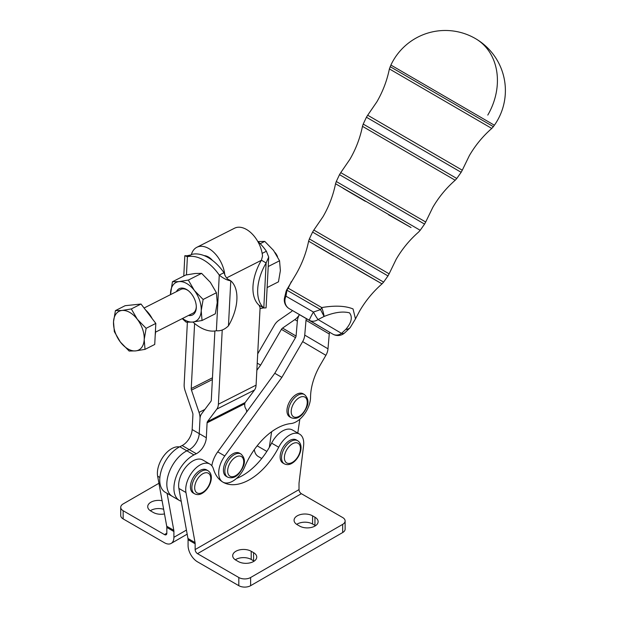 <?xml version="1.0" encoding="UTF-8"?>
<svg xmlns="http://www.w3.org/2000/svg" width="618" height="618" viewBox="0 0 618 618"><rect width="100%" height="100%" fill="white"/><g stroke="black" fill="none" stroke-linecap="round" stroke-linejoin="round"><path stroke-width="0.93" d="M155.481 329.95A20.031 12.252 63.2 0 1 155.512 332.538A20.031 12.252 63.2 0 1 155.226 334.941M137.351 319.321L146.118 328.32L144.203 339.537L145.021 349.371L135.713 350.893L129.139 351.039L120.371 342.04L114.338 331.657L113.519 321.824A21.7 13.272 -116.8 0 0 115.102 332.121A21.7 13.272 -116.8 0 0 120.371 342.04A21.7 13.272 -116.8 0 0 135.713 350.893A21.7 13.272 -116.8 0 0 144.203 339.537A21.7 13.272 -116.8 0 0 142.619 329.239A21.7 13.272 -116.8 0 0 137.351 319.321A21.7 13.272 -116.8 0 0 122.009 310.468A21.7 13.272 -116.8 0 0 113.519 321.824L115.427 310.607L122.009 310.468L131.317 308.938L137.351 319.321M179.398 446.938A20.031 11.564 120 0 0 163.724 455.968A20.031 11.564 120 0 0 157.636 476.161L166.721 526.227A8.343 4.82 -60 0 1 166.798 526.822A8.343 4.82 -60 0 1 166.829 527.44L166.829 533.218A3.337 1.924 -120 0 1 166.134 534.748A3.337 1.924 -120 0 1 164.465 534.585L123.16 510.738A8.343 4.82 180 0 1 120.719 507.332A8.343 4.82 180 0 1 123.16 503.925L158.926 483.276M166.829 527.44L173.905 531.526A8.343 4.82 120 0 0 173.882 530.908A8.343 4.82 120 0 0 173.805 530.321L166.721 526.227M173.905 531.526L173.905 537.312A13.357 7.71 60 0 1 171.14 543.423A13.357 7.71 60 0 1 164.465 542.759L123.16 518.911A8.343 4.82 0 0 1 120.719 515.505L120.719 507.332M163.646 509.294A10.846 6.265 0 0 0 150.892 510.398A10.846 6.265 0 0 0 150.344 510.738M164.488 513.929A10.846 6.265 180 0 1 153.256 512.438L150.892 511.078A10.846 6.265 180 0 1 147.717 506.644A10.846 6.265 180 0 1 150.892 502.218A10.846 6.265 180 0 1 162.094 500.727M306.536 318.664A3.337 2.727 120.5 0 0 306.01 320.294L304.744 335.111A13.357 10.9 -59.5 0 1 302.65 341.615L281.862 377.382L224.797 455.953A20.031 11.564 120 0 0 222.719 482.009A53.411 30.838 -60 0 1 213.48 469.031A20.031 11.564 120 0 0 209.888 464.087A20.031 11.564 120 0 0 193.256 470.8A20.031 11.564 120 0 0 185.956 492.515L195.049 542.581A8.343 4.82 -60 0 1 195.126 543.168A8.343 4.82 -60 0 1 195.149 543.794L195.149 549.572A3.337 1.924 60 0 0 197.513 553.666L238.818 577.513A8.343 4.82 0 0 0 244.72 578.927A8.343 4.82 0 0 0 250.622 577.513L250.622 585.686L342.681 532.538A8.343 4.82 180 0 0 345.122 529.132L345.122 520.959A8.343 4.82 0 0 0 342.681 517.552L301.375 493.697A3.337 1.924 -120 0 1 299.012 489.61L299.012 483.701A8.343 4.82 -60 0 1 299.027 483.183A8.343 4.82 -60 0 1 299.081 482.643L303.569 445.817A20.031 11.564 120 0 0 299.583 434.106A20.031 11.564 120 0 0 278.71 447.223A53.411 30.838 -60 0 1 223.052 482.21A53.411 30.838 -60 0 1 222.719 482.009A20.031 11.564 120 0 0 222.843 482.086A20.031 11.564 120 0 0 240.92 473.527A20.031 11.564 120 0 0 244.743 466.775A53.411 30.838 -60 0 1 290.947 423.562A20.031 11.564 120 0 0 310.545 397.289A46.736 26.983 -60 0 1 320.348 364.859L325.895 355.319A13.357 10.9 120.5 0 0 327.988 348.815L329.255 333.998A3.337 2.727 -59.5 0 1 329.78 332.368L292.368 310.491A3.337 2.727 -59.5 0 1 291.217 311.75L278.95 320.217A13.357 10.9 120.5 0 0 274.322 325.261L257.698 353.859M222.225 329.997L218.386 404.218A13.357 8.165 63.2 0 1 216.833 409.093L207.478 421.6L245.176 402.519A3.337 2.039 63.2 0 0 244.79 403.739L244.751 404.481A10.012 5.778 120 0 0 245.686 408.537A10.012 5.778 -60 0 1 246.451 410.313A10.012 5.778 -60 0 1 246.636 412.044L274.778 373.287L295.566 337.528A3.337 2.727 120.5 0 0 296.092 335.898L297.366 321.082A13.357 10.9 -59.5 0 1 299.452 314.577L299.452 314.577A13.357 10.9 120.5 0 1 294.832 319.622L282.565 328.088A3.337 2.727 -59.5 0 0 281.406 329.348L260.618 365.114L257.219 363.152M261.731 458.51L258.309 456.532A20.031 11.564 -60 0 1 254.307 449.626M195.149 543.794L188.073 539.707A8.343 4.82 120 0 0 188.042 539.081A8.343 4.82 120 0 0 187.965 538.494L195.049 542.581M250.622 585.686A8.343 4.82 180 0 1 244.72 587.1A8.343 4.82 180 0 1 238.818 585.686L238.818 577.513M296.694 524.365A10.846 6.265 180 0 1 297.243 524.025A10.846 6.265 180 0 1 312.584 524.025L314.948 525.385A10.846 6.265 180 0 1 315.489 525.725M297.243 515.845A10.846 6.265 0 0 0 294.068 520.271A10.846 6.265 0 0 0 297.243 524.705L299.599 526.065A10.846 6.265 0 0 0 314.948 526.065A10.846 6.265 0 0 0 318.123 521.638A10.846 6.265 0 0 0 314.948 517.212L312.584 515.845A10.846 6.265 0 0 0 297.243 515.845M235.319 559.792A10.846 6.265 180 0 1 235.867 559.452A10.846 6.265 180 0 1 251.209 559.452L253.573 560.82A10.846 6.265 180 0 1 254.122 561.159M235.867 551.279A10.846 6.265 0 0 0 232.692 555.706A10.846 6.265 0 0 0 235.867 560.14L238.231 561.499A10.846 6.265 0 0 0 253.573 561.499A10.846 6.265 0 0 0 256.748 557.073A10.846 6.265 0 0 0 253.573 552.639L251.209 551.279A10.846 6.265 0 0 0 235.867 551.279M262.148 253.388L266.389 251.24L268.706 257.08L266.126 262.936L261.406 260.209L262.511 256.115A24.202 14.809 -116.8 0 0 251.912 233.689A24.202 14.809 -116.8 0 0 234.531 228.22L196.841 247.3A24.202 14.809 -116.8 0 0 191.325 254.701M257.667 241.267A40.062 24.504 63.2 0 1 266.389 251.24M192.916 322.017A40.062 24.504 -116.8 0 0 200.155 327.362A40.062 24.504 -116.8 0 0 216.385 330.73C220.572 331.217 224.597 329.587 228.451 325.856A40.062 23.129 120 0 0 230.784 280.819C227.154 280.317 223.314 278.409 219.266 275.087L223.979 272.7L225.423 276.231C226.783 278.301 227.965 279.483 228.969 279.769L230.784 280.819L228.451 325.856M208.351 257.675A40.062 24.504 -116.8 0 0 204.187 255.643A14.191 8.683 63.2 0 1 212.468 260.425A40.062 24.504 -116.8 0 0 208.351 257.675M216.385 330.73L219.266 275.087A40.062 24.504 -116.8 0 0 203.639 260.062A40.062 24.504 -116.8 0 0 187.401 256.694L192.113 254.307A40.062 24.504 63.2 0 1 204.187 255.643M267.13 287.563L278.463 281.831L280.379 270.614L279.552 260.781L273.527 250.398L264.759 241.399L257.992 241.561M155.527 332.152L192.87 313.241A13.357 8.165 -116.8 0 0 196.285 306.783A13.357 8.165 -116.8 0 0 196.3 306.497M188.274 290.653A13.357 8.165 -116.8 0 0 180.811 289.417L144.071 308.019M182.565 318.463A21.7 13.272 -116.8 0 0 184.929 320.047A21.7 13.272 -116.8 0 0 192.731 322.04A21.7 13.272 -116.8 0 0 201.213 310.676L202.04 320.51L215.327 313.789L217.235 302.573L216.416 292.739L210.383 282.356L201.615 273.357L195.041 273.496L185.732 275.025L172.445 281.746L179.019 281.607A21.7 13.272 -116.8 0 0 170.529 292.963A21.7 13.272 -116.8 0 0 170.506 294.631L172.445 281.746M202.04 320.51L192.731 322.04L186.149 322.179L182.233 318.633M194.361 290.468A21.7 13.272 -116.8 0 0 186.821 283.592A21.7 13.272 -116.8 0 0 179.019 281.607L188.328 280.078L194.361 290.468L203.129 299.46L201.213 310.676A21.7 13.272 -116.8 0 0 194.361 290.468M188.513 315.45A14.724 9.007 -116.8 0 0 196.308 307.007A14.724 9.007 -116.8 0 0 191.634 294.114A14.724 9.007 -116.8 0 0 187.872 290.344A14.724 9.007 -116.8 0 0 176.454 291.626M388.637 214.863L411.047 227.524L335.543 183.762L336.292 181.507L420.201 230.29L424.566 224.11L339.506 174.655L340.757 172.638L425.694 222.016L432.778 207.416C438.772 197.142 446.242 188.081 455.188 180.247L362.472 126.342L363.214 124.087L456.779 178.478L461.144 172.298L366.428 117.235L367.687 115.218L462.279 170.205L469.363 155.605C475.35 145.33 482.82 136.269 491.774 128.436L389.394 68.915L390.9 65.052L494.385 125.222A60.085 60.085 0 0 0 475.814 38.803A60.085 49.061 -59.5 0 0 475.505 38.617M287.864 414.925A13.357 7.71 -60 0 1 290.939 399.56A13.357 7.71 -60 0 1 303.059 393.751L304.481 394.57A13.357 7.71 120 0 0 293.743 398.641A13.357 7.71 120 0 0 289.278 415.744A13.357 7.71 120 0 0 291.124 417.698L289.711 416.88A13.357 7.71 -60 0 1 287.864 414.925M280.132 456.903A13.357 7.71 -60 0 1 285.956 443.469A13.357 7.71 -60 0 1 296.246 439.892L297.66 440.711A13.357 7.71 120 0 0 290.985 441.368A13.357 7.71 120 0 0 281.545 457.722A13.357 7.71 120 0 0 284.311 463.832L282.897 463.021A13.357 7.71 -60 0 1 280.132 456.903M190.429 486.884A13.357 7.71 -60 0 1 196.261 473.45A13.357 7.71 -60 0 1 206.551 469.873L207.965 470.692A13.357 7.71 120 0 0 201.29 471.349A13.357 7.71 120 0 0 191.85 487.702A13.357 7.71 120 0 0 194.616 493.813L193.195 493.002A13.357 7.71 -60 0 1 190.429 486.884M224.334 474.354A13.357 7.71 -60 0 1 227.409 458.981A13.357 7.71 -60 0 1 239.537 453.179L240.95 453.991A13.357 7.71 120 0 0 230.213 458.062A13.357 7.71 120 0 0 225.748 475.165A13.357 7.71 120 0 0 227.594 477.119L226.18 476.3A13.357 7.71 -60 0 1 224.334 474.354M207.478 421.6A3.337 2.039 -116.8 0 0 207.092 422.82L206.319 437.737A13.357 7.71 -60 0 1 196.315 453.72L193.959 454.918A26.705 15.419 120 0 0 175.582 478.332A26.705 15.419 120 0 0 179.444 500.48L172.36 496.385A26.705 15.419 -60 0 1 168.498 474.238A26.705 15.419 -60 0 1 186.875 450.823L189.232 449.634A13.357 7.71 120 0 0 199.235 433.643L200.008 418.726A13.357 8.165 -116.8 0 1 201.568 413.851L210.916 401.345A3.337 2.039 63.2 0 0 211.302 400.124L214.886 330.993M349.309 328.552A10.012 5.098 45.2 0 0 349.309 328.544A10.012 10.012 0 0 0 350.414 327.246L350.414 327.246A10.012 6.52 35.5 0 1 345.871 329.309A10.012 5.098 45.2 0 0 349.309 328.552L344.566 332.994A10.012 4.496 -131.6 0 1 344.566 332.994A10.012 4.496 -131.6 0 1 341.53 333.372L345.871 329.309C351.549 322.557 352.754 317.073 349.494 312.847C342.673 311.117 334.207 312.322 324.087 316.462A10.012 1.553 -109.4 0 0 321.746 307.563C334.886 305.331 345.323 305.794 353.048 308.946L355.481 318.88L359.614 311.039C365.609 300.765 373.079 291.704 382.024 283.871L308.614 241.19L309.363 238.934L383.616 282.102L387.98 275.922L312.577 232.082L313.836 230.066L389.116 273.836L387.98 275.922M291.317 281.592L288.212 288.197A10.012 6.582 -155.2 0 0 286.59 290.074L296.092 274.106C302.055 263.816 306.234 252.847 308.614 241.19M286.59 290.074A10.012 10.012 0 0 0 286.003 291.681A10.012 5.168 -165 0 0 286.003 291.704L286.003 291.681A10.012 5.168 -165 0 1 286.953 290.213L320.557 309.618A10.012 0.595 -59.8 0 0 321.746 307.563L288.212 288.197A10.012 9.625 -60.7 0 0 286.953 290.213L285.972 296.192L313.411 312.036L320.557 309.618L324.087 316.462L318.069 319.545A10.012 1.089 -118.3 0 1 313.411 312.036A10.012 0.718 -59.8 0 0 309.425 320.333L289.27 308.699A10.012 9.177 -60.4 0 1 285.972 296.192A10.012 4.565 11.9 0 0 284.504 297.976L284.504 297.976A10.012 10.012 0 0 0 289.224 308.668A10.012 8.173 120.5 0 1 289 308.536M332.963 334.207A10.012 9.177 -60.4 0 1 332.878 334.16L309.425 320.333A10.012 8.173 -59.5 0 0 318.069 319.545L341.53 333.372A10.012 8.173 -59.5 0 1 332.878 334.16L332.963 334.207A10.012 10.012 0 0 0 344.566 332.994M203.129 299.46L216.416 292.739M188.328 280.078L201.615 273.357M264.759 241.399L260.209 243.701M279.552 260.781L268.22 266.52M186.458 274.879L187.401 256.694L184.828 255.705L187.47 255.813M212.468 260.425A40.062 24.504 63.2 0 1 223.979 272.7M245.176 402.519L254.523 390.012A13.357 8.165 -116.8 0 0 256.084 385.138L260.093 307.617L259.073 305.238L263.793 307.965L266.08 307.864L268.706 257.08M224.813 275.195A24.202 14.809 -116.8 0 0 214.214 252.77A24.202 14.809 -116.8 0 0 196.841 247.3M187.378 322.256L184.156 384.458A13.357 8.165 -116.8 0 0 185.13 390.792L192.685 413.056A3.337 2.039 63.2 0 1 192.924 414.639L192.152 429.556A13.357 7.71 -60 0 1 182.148 445.539L179.792 446.737A26.705 15.419 120 0 0 161.414 470.151A26.705 15.419 120 0 0 165.276 492.299L172.36 496.385A26.705 15.419 -60 0 1 168.498 474.238A26.705 15.419 -60 0 1 186.875 450.823L189.232 449.634A13.357 7.71 120 0 0 199.235 433.651L200.008 418.734A13.357 8.165 63.2 0 0 199.035 412.391L191.48 390.128A3.337 2.039 -116.8 0 1 191.24 388.544L194.608 323.484M261.406 260.209A40.062 23.129 120 0 0 259.073 305.238M266.126 262.936A40.062 23.129 120 0 0 263.793 307.965L266.126 262.936M236.485 478.456A53.411 30.838 -60 0 0 269.309 447.401A53.411 30.838 120 0 0 271.626 443.137A20.031 11.564 -60 0 1 292.499 430.02L299.583 434.106M188.073 539.707L188.073 545.485A13.357 7.71 -120 0 0 197.513 561.839L238.818 585.686M250.622 577.513L342.681 524.365A8.343 4.82 0 0 0 345.122 520.959M179.444 500.48A26.705 15.419 120 0 0 181.213 501.26L178.88 488.429A20.031 11.564 -60 0 1 186.172 466.714A20.031 11.564 -60 0 1 202.812 460.001L209.888 464.087M181.205 501.252L187.965 538.494M211.843 465.787A20.031 11.564 -60 0 1 217.721 451.866L246.636 412.044M299.83 419.197L297.783 433.063M269.309 447.401L271.619 431.719M281.862 377.382L274.778 373.287M256.849 370.298L260.618 365.114M167.092 493.342L173.805 530.321M145.539 309.942A20.031 12.252 63.2 0 1 152.19 318.656M146.118 328.32L155.821 323.407L154.732 344.458L145.021 349.371M155.821 323.407L141.02 304.025L125.137 305.694L115.427 310.607M141.02 304.025L131.317 308.938M277.521 256.601A11.263 6.891 -116.8 0 0 275.033 252.499M123.16 518.911L123.16 510.738M266.845 451.41L257.158 445.817M314.948 517.212L314.948 525.385M253.573 552.639L253.573 560.82M487.787 115.095A60.085 49.061 -59.5 0 0 475.814 38.803A60.085 60.085 0 0 0 390.9 65.052M390.143 66.659L493.365 126.667L494.385 125.222M302.673 413.326A11.348 6.551 -60 0 1 291.974 415.126A11.348 6.551 -60 0 1 295.767 400.58A11.348 6.551 -60 0 1 306.466 398.788A11.348 6.551 -60 0 1 302.673 413.326M292.407 462.357A11.348 6.551 -60 0 1 284.38 457.722A11.348 6.551 -60 0 1 292.407 443.824A11.348 6.551 -60 0 1 300.425 448.459A11.348 6.551 -60 0 1 292.407 462.357M202.704 492.337A11.348 6.551 -60 0 1 194.678 487.702A11.348 6.551 -60 0 1 202.704 473.805A11.348 6.551 -60 0 1 210.73 478.44A11.348 6.551 -60 0 1 202.704 492.337M239.143 472.747A11.348 6.551 -60 0 1 228.444 474.547A11.348 6.551 -60 0 1 232.237 460.001A11.348 6.551 -60 0 1 242.936 458.208A11.348 6.551 -60 0 1 239.143 472.747M315.296 245.199L333.573 255.898M356.895 269.456L382.024 283.871L383.616 282.102M343.106 188.297L365.308 201.298M218.386 404.218L256.084 385.138M226.574 277.915L261.337 260.317M206.319 437.737L192.152 429.556M271.626 443.137L278.71 447.223M299.012 489.61L195.149 549.572M197.513 553.666L301.375 493.697M251.209 551.279L251.209 559.452M312.584 515.845L312.584 524.025M342.681 532.538L342.681 524.365M178.88 488.429L185.956 492.515M193.959 454.918L179.792 446.737M244.79 403.739L207.092 422.82M224.797 455.953L217.721 451.866M306.01 320.294L329.255 333.998M327.988 348.815L304.744 335.111M302.65 341.615L325.895 355.319M297.358 321.113L294.832 319.622M282.565 328.088L296.076 336.053M295.497 337.652L281.406 329.348M199.035 412.391L204.867 409.433M212.368 379.56L191.48 390.128M191.24 388.544L212.461 377.799M208.397 257.706L209.038 257.382M196.315 453.72L182.148 445.539M254.523 390.012L216.833 409.093M173.905 537.312L186.443 530.074M164.465 534.585L166.829 533.218M159.877 477.459L157.636 476.161M363.214 124.087L366.428 117.235M336.292 181.507L339.506 174.655M309.363 238.934L312.577 232.082M304.481 394.57C311.225 401.02 306.814 408.104 302.75 413.836C299.274 417.984 295.396 419.274 291.124 417.698M297.66 440.711C304.844 445.339 299.46 458.989 291.99 463.276C289.386 464.852 286.829 465.037 284.311 463.832M207.965 470.692C215.149 475.319 209.765 488.969 202.295 493.257C199.691 494.833 197.134 495.018 194.616 493.813M240.95 453.991C247.694 460.441 243.283 467.525 239.228 473.257C235.744 477.405 231.874 478.695 227.594 477.119M313.836 230.066L323.021 216.679C328.985 206.389 333.164 195.419 335.543 183.762M389.116 273.836L396.2 259.228C402.187 248.954 409.657 239.892 418.61 232.059L420.201 230.29M350.414 327.246L355.481 318.88M286.003 291.681L284.504 297.976M425.694 222.016L424.566 224.11M340.757 172.638L349.942 159.259C355.914 148.969 360.085 137.992 362.472 126.342M455.188 180.247L456.779 178.478M462.279 170.205L461.144 172.298M367.687 115.218L376.872 101.831C382.843 91.541 387.015 80.572 389.394 68.915M491.774 128.436L493.365 126.667M190.923 254.91L186.791 255.806M184.828 255.705L183.778 276.007M264.118 307.772L259.985 308.668M187.184 534.161L171.14 543.423"/></g></svg>
